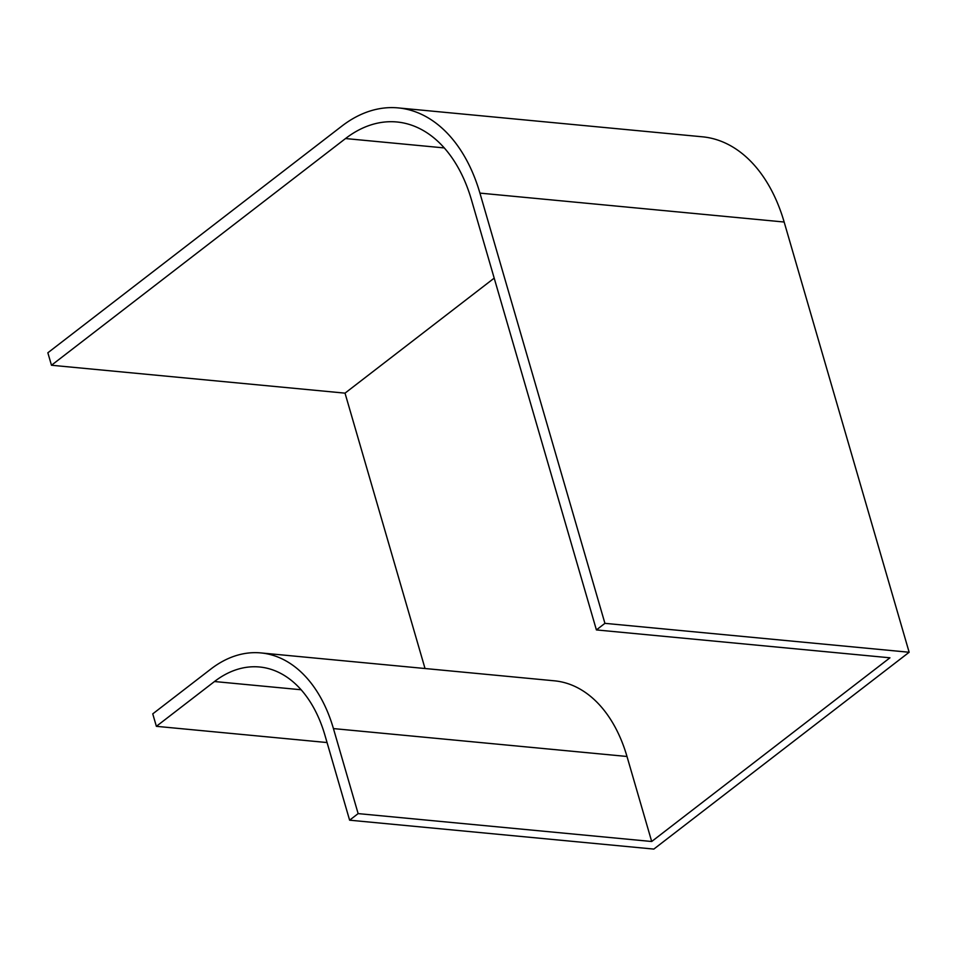 <?xml version="1.0" encoding="UTF-8"?>
<svg xmlns="http://www.w3.org/2000/svg" width="957" height="957" viewBox="0 0 957 957"><rect width="100%" height="100%" fill="white"/><g stroke="black" fill="none" stroke-linecap="round" stroke-linejoin="round"><path stroke-width="1.44" d="M345.525 138.55A146.457 95.401 95.4 0 1 396.928 121.982A146.457 95.401 95.4 0 1 471.406 199.69L596.402 629.921L604.92 623.342L479.924 193.111A160.597 104.612 95.4 0 0 398.268 107.914A160.597 104.612 95.4 0 0 341.9 126.073L47.85 352.786L51.475 365.251L345.525 138.55L444.287 147.928M398.268 107.914L702.486 136.815A160.597 104.612 95.4 0 1 784.154 222.024L909.15 652.255L604.92 623.342M596.402 629.921L889.95 657.806L651.693 841.502L358.133 813.606L349.616 820.185L324.913 735.155A128.477 83.69 -84.6 0 0 259.574 666.993A128.477 83.69 -84.6 0 0 214.488 681.528L156.374 726.327L152.749 713.862L210.863 669.051A142.605 92.889 -84.6 0 1 260.914 652.925A142.605 92.889 -84.6 0 1 333.431 728.588L358.133 813.606M909.15 652.255L653.834 849.086L349.616 820.185M327.055 742.548L156.374 726.327M425.028 668.512L345.022 393.148L51.475 365.251M651.693 841.502L626.991 756.473A142.605 92.889 -84.6 0 0 554.462 680.822L260.914 652.925M345.022 393.148L494.195 278.14M784.154 222.024L479.924 193.111M301.12 689.758L214.488 681.528M626.991 756.473L333.431 728.588"/></g></svg>
